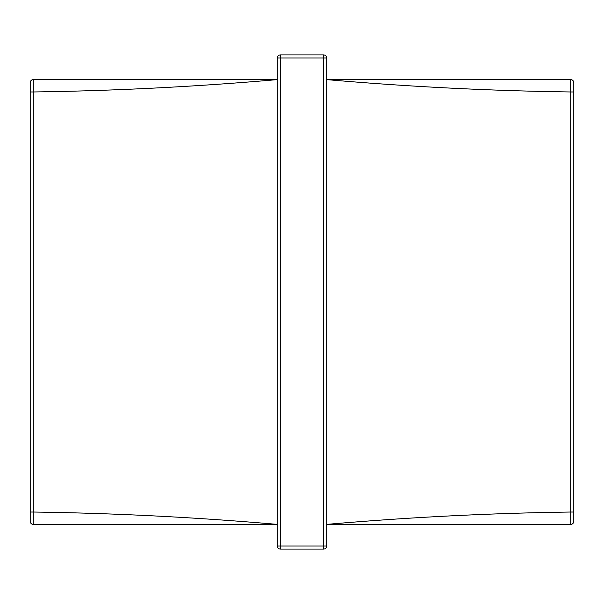 <?xml version="1.0" encoding="UTF-8"?>
<svg xmlns="http://www.w3.org/2000/svg" width="604" height="604" viewBox="0 0 604 604"><rect width="100%" height="100%" fill="white"/><g stroke="black" fill="none" stroke-linecap="round" stroke-linejoin="round"><path stroke-width="0.91" d="M326.711 57.999L326.711 546.001A3.088 3.088 0 0 1 323.623 549.089L280.377 549.089A3.088 3.088 0 0 1 277.289 546.001L277.289 57.999L280.377 57.999L280.377 546.001L323.623 546.001L323.623 57.999L280.377 57.999L280.377 54.911L323.623 54.911A3.088 3.088 0 0 1 326.711 57.999L323.623 57.999L323.623 54.911M573.8 82.71L573.8 521.29A3.088 3.088 0 0 1 570.712 524.385L326.711 524.385C408.04 517.288 489.376 513.173 570.712 512.033L570.712 91.967C489.376 90.826 408.04 86.712 326.711 79.615L570.712 79.615A3.088 3.088 0 0 1 573.8 82.71M573.8 91.967L570.712 91.967L570.712 79.615M570.712 524.385L570.712 512.033L573.8 512.033M277.289 524.385L33.288 524.385L33.288 512.033C114.624 513.173 195.96 517.288 277.289 524.385M277.289 79.615C195.96 86.712 114.624 90.826 33.288 91.967L33.288 512.033L30.2 512.033L30.2 82.71A3.088 3.088 0 0 1 33.288 79.615L277.289 79.615M30.2 521.29A3.088 3.088 0 0 0 33.288 524.385A3.088 3.088 0 0 1 30.2 521.29L30.2 512.033M30.2 82.71A3.088 3.088 0 0 1 33.288 79.615L33.288 91.967L30.2 91.967M280.377 54.911A3.088 3.088 0 0 0 277.289 57.999A3.088 3.088 0 0 1 280.377 54.911M277.289 546.001A3.088 3.088 0 0 0 280.377 549.089L280.377 546.001L277.289 546.001M323.623 549.089A3.088 3.088 0 0 0 326.711 546.001L323.623 546.001L323.623 549.089"/></g></svg>
